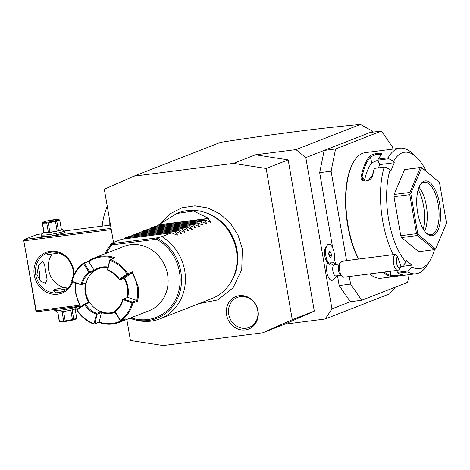 <?xml version="1.0" encoding="UTF-8"?>
<svg xmlns="http://www.w3.org/2000/svg" width="470" height="470" viewBox="0 0 470 470"><rect width="100%" height="100%" fill="white"/><g stroke="black" fill="none" stroke-linecap="round" stroke-linejoin="round"><path stroke-width="0.7" d="M126.812 319.43L130.443 340.468L163.137 345.556L262.724 332.778L292.275 319.706L266.155 168.477L233.467 163.395L133.88 176.174L104.322 189.24L113.517 242.461M226.587 314.818A17.443 15.763 68.7 0 1 239.353 295.689A17.443 15.763 68.7 0 1 258.03 310.788A17.443 15.763 68.7 0 1 245.264 329.916A17.443 15.763 68.7 0 1 226.587 314.818M325.216 318.995L331.955 308.896L305.817 157.579L295.959 149.607L255.498 154.8L288.186 159.882L314.312 311.111L284.755 324.183L325.216 318.995L389.718 293.826L395.34 287.152M284.755 324.183L262.724 332.778M295.959 149.607L360.461 124.444L371.7 130.707L372.404 131.6L305.817 157.579M233.467 163.395L255.498 154.8M360.461 124.444C319.394 128.251 272.764 134.22 220.571 142.351L133.88 176.174M337.495 275.726L339.193 285.578L350.315 301.728L331.955 308.896M332.684 247.89L319.688 172.655L324.177 150.418L335.592 148.949L331.103 171.192L346.555 260.639M334.493 258.341L335.533 264.375M329.229 263.829L327.367 262.049A8.055 3.366 -97.3 0 1 324.653 255.181A8.055 3.366 -97.3 0 1 325.546 247.855L326.897 245.657A10.311 4.306 82.7 0 0 325.751 255.04A10.311 4.306 82.7 0 0 329.229 263.829A10.311 4.306 82.7 0 0 329.752 264.263L329.811 264.269A8.442 3.525 82.7 0 1 330.257 263.323A8.442 3.525 82.7 0 1 332.966 262.466A10.358 10.358 0 0 1 335.233 264.41M336.696 275.831A10.358 10.358 0 0 1 332.678 280.144A9.676 4.042 -97.3 0 1 327.361 274.351A9.676 4.042 -97.3 0 1 327.831 262.495M350.315 301.728L361.724 300.265L407.631 282.358L409.182 274.662M339.193 285.578L350.608 284.115L361.724 300.265M319.688 172.655L331.103 171.192M349.298 276.536L350.608 284.115M392.938 149.09L392.609 147.198L381.493 131.042L370.078 132.511M381.493 131.042L335.592 148.949M426.249 171.368A58.703 24.516 82.7 0 0 416.608 157.321L412.813 153.684A63.309 26.438 82.7 0 0 399.864 148.203L365.214 152.65A63.309 26.438 82.7 0 0 354.063 161.222L353.652 161.892A62.616 26.15 82.7 0 0 347.677 225.265A62.616 26.15 82.7 0 0 358.469 259.111M354.063 161.222A63.309 26.438 82.7 0 0 348.023 225.295A63.309 26.438 82.7 0 0 358.716 259.082M384.213 167.132L374.461 168.383A63.309 26.438 82.7 0 0 372.775 175.052C371.882 181.955 359.597 183.559 361.16 176.544A63.309 26.438 -97.3 0 1 369.549 156.422C372.187 153.349 384.46 151.787 381.164 154.93A63.309 26.438 82.7 0 0 378.961 158.026A63.309 26.438 82.7 0 0 378.344 159.072L388.097 157.82L388.825 158.743L393.619 161.275L394.283 162.761L390.805 171.109L390.141 169.623L385.347 167.091L384.213 167.132A63.309 26.438 82.7 0 0 382.668 220.847A63.309 26.438 82.7 0 0 393.361 254.634M399.864 148.203A63.309 26.438 82.7 0 0 388.097 157.82M416.608 157.321A58.703 24.516 82.7 0 0 393.619 161.275M429.874 260.744A58.703 24.516 82.7 0 1 411.867 266.931L408.207 270.949L407.813 271.954A63.309 26.438 82.7 0 0 415.974 273.793A63.309 26.438 82.7 0 0 427.124 265.221L429.874 260.744A58.703 24.516 82.7 0 0 434.474 249.67M407.813 271.954L398.061 273.199A63.309 26.438 82.7 0 0 401.862 274.756L402.443 274.979M401.862 274.756C405.786 275.261 393.519 276.842 390.247 276.248A63.309 26.438 -97.3 0 1 382.938 272.218M400.757 266.737L402.467 266.202L406.127 262.178L406.227 260.398L411.967 265.145L411.867 266.931M400.869 266.055A63.309 26.438 82.7 0 0 401.404 266.649M369.661 273.922A63.309 26.438 82.7 0 0 381.323 278.234L415.974 273.793M408.207 270.949L397.138 272.371L398.061 273.199M390.247 276.248L390.829 275.485A62.616 26.15 -97.3 0 1 384.266 272.048M401.204 274.157C404.711 274.639 393.66 276.06 390.829 275.485L390.411 271.261M390.141 169.623A58.703 24.516 82.7 0 0 406.127 262.178M434.45 249.676L418.682 251.697L401.574 237.55L400.745 235.705L394.007 196.689L394.136 194.468L404.5 169.605L421.285 167.326L420.268 167.579L409.905 192.447L410.38 193.487L409.775 194.668L416.514 233.678L417.466 234.536L417.342 235.529L434.45 249.676L435.69 249.018L446.5 223.091L439.474 182.407L421.637 167.655L410.827 193.581L417.859 234.266L435.69 249.018M378.403 167.878L379.76 164.623L377.757 160.164L388.825 158.743M394.283 162.761L379.76 164.623M374.461 168.383L374.238 168.507A62.616 26.15 82.7 0 0 372.434 175.539L368.204 180.457L362.676 179.704L362.059 176.873A62.616 26.15 -97.3 0 1 370.354 156.968L376.364 154.383L381.076 154.712L381.058 155.059M372.781 175.057L372.434 175.539M361.16 176.544L362.059 176.873L364.644 180.063L364.561 180.874M369.549 156.422L370.354 156.968L371.829 162.832A56.4 23.553 82.7 0 0 364.644 180.063M378.961 158.026L378.55 158.696A62.616 26.15 82.7 0 0 377.757 160.059L378.344 159.072M377.792 160.229L371.829 162.832M397.256 270.385L397.138 272.371M401.909 266.437L411.967 265.145M417.466 234.536L417.859 234.266M401.574 237.55L417.342 235.529M400.745 235.705L416.514 233.678M410.38 193.487L410.827 193.581M394.007 196.689L409.775 194.668M394.136 194.468L409.905 192.447M421.285 167.326L421.637 167.655M404.5 169.605L420.268 167.579M439.474 182.407L421.22 167.208M417.648 212.634A27.624 11.539 -97.3 0 1 420.286 184.675A27.624 11.539 -97.3 0 1 439.679 204.039A27.624 11.539 -97.3 0 1 438.017 230.147A27.624 11.539 -97.3 0 1 426.531 233.349A27.624 11.539 -97.3 0 1 417.648 212.634M419.945 185.262A26.473 11.057 -97.3 0 1 424.257 182.213A26.473 11.057 -97.3 0 1 438.187 204.35A26.473 11.057 -97.3 0 1 430.996 234.73A26.473 11.057 -97.3 0 1 426.049 232.867M418.999 187.26A26.473 11.057 82.7 0 1 426.361 205.866A26.473 11.057 -97.3 0 1 424.633 231.17M423.259 229.09A28.864 12.056 82.7 0 0 423.576 205.972A28.864 12.056 82.7 0 0 418.194 189.616M372.786 132.158L372.404 131.6M109.204 225.242A86.327 36.049 -97.3 0 1 109.293 218.004M107.213 205.978L104.851 213.104A48.345 20.186 82.7 0 0 102.19 226.141M111.085 228.367L24.34 239.494L23.694 240.217L36.172 310.811L79.547 305.247M24.076 240.805L111.296 229.613M72.697 281.882A21.873 19.764 68.7 0 1 52.158 294.073A21.873 19.764 68.7 0 1 34.275 275.273A21.873 19.764 68.7 0 1 50.278 251.291A21.873 19.764 68.7 0 1 73.696 270.221A21.873 19.764 68.7 0 1 74.037 274.521M36.172 310.811L35.979 311.357L36.825 311.763L80.07 306.217M24.34 239.494L37.195 234.477L42.318 233.825M64.331 230.999L110.515 225.077M64.537 232.162L65.124 232.521L64.143 233.067L51.436 235.917L41.413 236.616L41.848 236.081M35.979 311.357L23.694 240.217M39.445 280.014A10.933 4.565 82.7 0 0 39.415 271.913A10.933 4.565 82.7 0 0 37.947 266.872M36.919 274.515L38.522 265.709L42.67 261.614L44.491 264.252L47.076 279.533L45.449 283.304L40.449 281.078L36.919 274.515M52.211 254.023A20.721 18.724 -111.3 0 0 48.622 269.95A20.721 18.724 -111.3 0 0 64.343 287.505M72.045 281.559A20.721 18.724 68.7 0 1 61.975 291.87A20.721 18.724 68.7 0 1 35.773 274.962A20.721 18.724 68.7 0 1 46.912 253.265A20.721 18.724 68.7 0 1 73.114 270.174A20.721 18.724 68.7 0 1 73.344 276.049M55.401 289.367L53.022 290.625L56.329 292.792L62.428 291.682M47.564 253.03L46.736 253.735L47.071 253.976M58.697 252.983A9.206 0.87 170.2 0 1 47.352 254.17L46.73 253.735M68.837 286.959A9.206 0.87 -9.8 0 0 54.314 289.732A9.206 0.87 -9.8 0 0 53.568 290.143A9.206 0.87 -9.8 0 0 57.798 290.237A9.206 0.87 -9.8 0 0 67.204 288.639M53.568 290.143L53.098 290.801A9.782 0.922 -9.8 0 0 53.081 290.83M61.341 229.207A9.67 0.911 170.2 0 1 62.134 229.354L64.255 230.829A11.509 1.081 170.2 0 1 64.32 230.923A11.509 1.081 170.2 0 1 63.35 231.551A11.509 1.081 170.2 0 1 50.725 234.348A11.509 1.081 170.2 0 1 41.636 234.841A11.509 1.081 170.2 0 1 41.671 234.73L43.17 232.626A9.67 0.911 170.2 0 1 43.869 232.227M62.134 229.354A9.67 0.911 170.2 0 1 61.382 229.959A9.67 0.911 170.2 0 1 50.331 232.368A9.67 0.911 170.2 0 1 43.17 232.626M61.4 229.566L59.755 220.054L61.4 229.566A8.865 0.834 -9.8 0 0 61.4 229.566L58.456 230.717L56.811 221.206L59.761 220.06A8.865 0.834 -9.8 0 0 59.755 220.054A8.865 0.834 -9.8 0 0 59.614 219.942A8.865 0.834 -9.8 0 0 59.584 219.931M44.11 232.709A8.865 0.834 170.2 0 1 43.933 232.585A8.865 0.834 170.2 0 1 43.933 232.579L42.288 223.074A8.865 0.834 -9.8 0 0 42.288 223.074A8.865 0.834 -9.8 0 0 42.465 223.197L44.11 232.709L48.398 232.544L46.753 223.033A8.865 0.834 -9.8 0 0 47.488 222.945A8.865 0.834 -9.8 0 0 48.251 222.839L49.896 232.35A8.865 0.834 170.2 0 1 48.398 232.544M58.456 230.717A8.865 0.834 -9.8 0 1 57.134 231.04L49.896 232.35M57.134 231.04L55.489 221.529A8.865 0.834 -9.8 0 0 56.811 221.206M55.489 221.529L48.251 222.839M46.753 223.033L42.465 223.197M43.933 232.585L42.288 223.074L43.393 222.093A7.714 0.729 -9.8 0 0 47.834 222.11A7.714 0.729 -9.8 0 0 55.613 220.689A7.714 0.729 -9.8 0 0 58.386 219.502A7.714 0.729 -9.8 0 0 53.985 219.713A7.714 0.729 -9.8 0 0 43.393 222.093M48.839 221.176L53.181 220.518L48.839 221.176M54.532 309.495L54.667 310.271A11.509 1.081 -9.8 0 0 54.731 310.365A11.509 1.081 -9.8 0 0 64.278 309.695A11.509 1.081 -9.8 0 0 76.381 306.986A11.509 1.081 -9.8 0 0 77.192 306.587M54.731 310.365L56.847 311.845A9.67 0.911 -9.8 0 0 64.872 311.281A9.67 0.911 -9.8 0 0 75.035 309.002A9.67 0.911 -9.8 0 0 75.817 308.567L77.233 306.581M59.232 321.139L57.646 311.986L59.226 321.139A8.865 0.834 170.2 0 1 59.226 321.139A8.865 0.834 170.2 0 0 59.373 321.257A8.865 0.834 170.2 0 0 59.402 321.269L63.697 321.098L62.069 311.675M57.804 311.992L59.402 321.269M63.562 311.475L65.195 320.91A8.865 0.834 170.2 0 1 64.425 321.01A8.865 0.834 170.2 0 1 63.697 321.098M70.8 310.171L72.427 319.594L65.195 320.91M72.127 309.859L73.755 319.277A8.865 0.834 170.2 0 1 72.427 319.594M76.698 318.125L75.118 308.972L76.698 318.125A8.865 0.834 170.2 0 1 76.698 318.125L73.755 319.277M76.158 318.642L75.594 319.106A7.714 0.729 170.2 0 1 65.001 321.486A7.714 0.729 170.2 0 1 60.601 321.697L59.373 321.257M339.469 263.87L334.452 264.516A5.758 2.403 82.7 0 0 333.424 265.315A10.358 8.331 -148.9 0 0 330.257 263.323M340.932 275.285L335.921 275.931A5.758 2.403 -97.3 0 1 333.048 271.889A5.758 2.403 -97.3 0 1 333.424 265.315M328.736 244.259A10.311 4.306 82.7 0 0 328.712 244.265A10.311 4.306 82.7 0 0 326.897 245.657M333.477 262.806A10.311 4.306 82.7 0 0 333.8 251.092A10.311 4.306 82.7 0 0 328.753 244.259A10.311 4.306 82.7 0 0 325.628 253.218A10.311 4.306 82.7 0 0 329.811 264.269M331.497 255.668L330.933 252.408L329.505 251.227L328.636 253.307L329.2 256.567L330.627 257.748L331.497 255.668L329.423 255.939L328.871 252.748M330.933 252.408L328.9 252.672M329.188 256.497L329.423 255.939M342.231 276.53L340.333 274.715A5.758 2.403 -97.3 0 1 338.4 269.833A5.758 2.403 -97.3 0 1 339.023 264.598A5.758 2.403 82.7 0 1 339.035 264.575L340.409 262.336A8.055 3.366 82.7 0 0 340.392 262.366A8.055 3.366 -97.3 0 0 339.522 269.698A8.055 3.366 -97.3 0 0 342.231 276.53A8.055 3.366 -97.3 0 0 343.881 277.23L397.826 270.309A8.055 3.366 -97.3 0 1 393.807 264.651A8.055 3.366 -97.3 0 1 394.336 255.445A8.055 3.366 -97.3 0 1 395.634 254.352L397.503 256.655A5.758 2.403 82.7 0 0 396.933 264.457A5.758 2.403 82.7 0 0 400.622 266.983A5.758 2.403 82.7 0 0 400.951 266.273L397.503 256.655M395.476 254.364L341.831 261.244A8.055 3.366 82.7 0 0 340.409 262.336M399.259 269.187A8.055 3.366 -97.3 0 1 399.241 269.216A8.055 3.366 -97.3 0 1 397.826 270.309M266.155 168.477L288.186 159.882M314.312 311.111L292.275 319.706M203.034 211.876L204.368 212.252A45.026 40.696 68.7 0 1 236.992 250.005A45.026 40.696 68.7 0 1 231.352 281.436L230.629 282.617A46.042 41.613 -111.3 0 0 236.398 250.475A46.042 41.613 -111.3 0 0 203.034 211.876A46.042 41.613 -111.3 0 0 178.171 212.904L176.697 213.48M159.953 318.86A46.042 41.613 -111.3 0 0 184.71 270.638A46.042 41.613 -111.3 0 0 161.874 236.633L156.998 237.932A44.421 40.144 68.7 0 1 179.704 292.769A44.421 40.144 68.7 0 1 132.957 319.283L135.084 319.888A46.042 41.613 -111.3 0 0 159.953 318.86L211.635 298.691A46.042 41.613 -111.3 0 0 230.629 282.617M112.142 243.683L112.077 243.025A46.042 41.613 -111.3 0 0 107.489 249.147L106.332 251.033A44.421 40.144 68.7 0 1 112.142 243.683L112.295 244.87A43.31 39.139 68.7 0 0 105.909 253.453M131.007 317.796A43.31 39.139 68.7 0 0 178.054 293.58A43.31 39.139 68.7 0 0 156.534 239.195L156.998 237.932M86.568 282.558L81.216 284.773L72.192 281.712L71.734 280.843A34.533 31.208 68.7 0 1 83.56 263.118L88.154 261.326A34.533 31.208 68.7 0 1 94.358 257.959L123.921 246.427A34.533 31.208 68.7 0 1 167.59 274.603A34.533 31.208 68.7 0 1 149.019 310.764L119.456 322.297A34.533 31.208 68.7 0 1 98.7 322.391L94.112 324.183A34.533 31.208 68.7 0 1 76.804 310.194L76.733 309.771L77.039 309.936A33.84 30.585 -111.3 0 0 94 323.642L96.667 313.361A23.018 20.803 68.7 0 1 85.417 304.266L89.735 302.586A23.018 20.803 68.7 0 0 100.985 311.68L96.667 313.361M94.358 257.959A34.533 31.208 68.7 0 1 115.115 257.865L110.526 259.657A34.533 31.208 68.7 0 1 127.834 273.646L132.423 271.854L138.027 286.136C138.903 291.283 138.726 296.3 137.493 301.205L132.904 302.997A34.533 31.208 68.7 0 1 121.072 320.722L125.66 318.93A34.533 31.208 68.7 0 1 119.456 322.297M80.441 306.857L75.788 294.12L75.576 282.864M75.946 282.987A33.84 30.585 -111.3 0 0 80.717 306.669M132.423 271.854L132.005 272.911L127.687 274.598L127.834 273.646M132.904 302.997L132.44 302.122L136.758 300.442A33.84 30.585 -111.3 0 0 132.005 272.906M132.005 272.911L124.415 278.093C128.081 284.197 129.191 290.63 127.746 297.387L136.758 300.442L137.493 301.205M132.534 302.615L132.017 302.88L122.658 299.49A23.018 20.803 68.7 0 1 114.968 311.017L114.833 311.939L120.179 320.499L121.072 320.722M122.993 299.825A23.712 21.432 68.7 0 1 115.074 311.698L120.42 320.252A33.84 30.585 -111.3 0 0 132.017 302.88M120.42 320.252L120.485 320.669M121.877 320.411A33.84 30.585 68.7 0 1 99.199 322.068L98.7 322.391M94.112 324.183L99.199 322.068L101.426 312.538A23.712 21.432 -111.3 0 0 115.103 312.38M94.358 324.018L94 323.642M85.417 304.266L84.547 304.055L76.951 309.242L76.733 309.771M84.547 304.055L88.865 302.369L90.005 302.48M88.854 302.374C85.182 296.276 84.071 289.843 85.522 283.087M71.822 281.336L81.463 284.608L81.974 284.35A23.018 20.803 68.7 0 1 89.664 272.823L93.982 271.143A23.018 20.803 68.7 0 0 86.292 282.664A23.018 20.803 -111.3 0 0 89.735 302.586M81.093 284.227A23.712 21.432 68.7 0 1 89.012 272.359L83.66 263.799A33.84 30.585 -111.3 0 0 72.069 281.172M83.66 263.799L83.56 263.118M88.154 261.326L88.765 261.655L83.871 263.282M89.664 272.823L89.805 271.895L94.123 270.215L88.765 261.655A33.84 30.585 68.7 0 1 113.887 258.347M110.526 259.657L109.745 260.092L107.518 269.627L107.965 270.479A23.018 20.803 68.7 0 1 119.215 279.568L120.091 279.785L124.415 278.093M109.992 259.933L107.612 270.103M107.859 269.939A23.712 21.432 68.7 0 1 119.451 279.309L127.047 274.122A33.84 30.585 -111.3 0 0 110.086 260.409M127.047 274.122L127.623 274.175M120.091 279.785L127.687 274.598M132.44 302.122L123.422 299.067L122.905 299.331M127.746 297.387L123.422 299.067M114.768 311.528L115.074 311.698M101.426 312.538L97.114 314.213L96.755 313.837M94.887 323.748L97.114 314.213M101.262 311.575L101.432 312.532M100.985 311.68A23.018 20.803 -111.3 0 0 114.803 311.757M107.971 267.694A23.018 20.803 -111.3 0 0 98.265 268.787A23.018 20.803 -111.3 0 0 93.982 271.143M123.822 278.328A23.018 20.803 68.7 0 1 127.012 297.669M86.292 282.664L81.974 284.35M96.227 314.113A23.712 21.432 68.7 0 1 84.635 304.748L77.039 309.936M84.847 304.213L84.635 304.748M89.805 271.895L84.453 263.341M89.6 272.412L89.012 272.359M108.123 267.036A23.712 21.432 -111.3 0 0 94.112 270.203M119.521 279.726L119.451 279.309M127.288 297.563A23.018 20.803 -111.3 0 0 124.092 278.222M98.406 268.734A23.018 20.803 68.7 0 1 98.541 268.681A23.018 20.803 68.7 0 1 108.006 267.553M94.123 270.215L94.258 271.031M208.692 218.368L158.901 224.754L176.526 213.545L193.605 211.036L208.692 218.368L207.775 218.726L210.648 222.151L204.656 219.948L204.103 220.16L206.976 223.585L206.589 223.738L200.978 221.376L200.432 221.593L203.304 225.018L202.917 225.171L197.306 222.809L196.76 223.027L199.633 226.452L199.245 226.605L193.634 224.243L193.088 224.454L195.961 227.885L189.962 225.676L189.416 225.888L192.289 229.319L186.29 227.11L185.744 227.321L188.617 230.752L182.618 228.543L182.072 228.755L184.945 232.18L184.557 232.333L178.947 229.971L178.4 230.188L181.273 233.613L175.275 231.405L174.728 231.622L177.601 235.047L177.208 235.2L171.603 232.838L121.806 239.224L112.077 243.025M171.603 232.838L161.874 236.633M175.275 231.405L125.478 237.797L123.898 238.96M178.947 229.971L129.15 236.363L127.57 237.526M182.618 228.543L132.828 234.93L131.242 236.093M186.29 227.11L136.5 233.496L134.913 234.659M189.962 225.676L140.172 232.062L138.585 233.226M193.634 224.243L143.844 230.629L142.257 231.798M197.306 222.809L147.515 229.196L145.935 230.365M200.978 221.376L151.187 227.768L149.607 228.931M204.656 219.948L154.859 226.334L153.279 227.498M158.901 224.754L156.951 226.064M210.09 222.228L210.648 222.151L210.26 222.304M206.412 223.661L206.976 223.585L206.589 223.738M202.74 225.089L203.304 225.018L202.917 225.171M199.069 226.522L199.633 226.452L199.245 226.605M195.397 227.956L195.961 227.885L195.573 228.038M191.725 229.389L192.289 229.319L191.901 229.472M184.381 232.256L184.945 232.18L184.557 232.333M180.709 233.69L181.273 233.613L180.88 233.766M177.037 235.118L177.601 235.047L177.208 235.2M124.932 238.008L174.728 231.622M128.604 236.575L178.4 230.188M132.276 235.141L182.072 228.755M135.948 233.708L185.744 227.321M139.619 232.28L189.416 225.888M143.291 230.846L193.088 224.454M146.963 229.413L196.76 223.027M150.635 227.979L200.432 221.593M154.313 226.546L204.103 220.16M157.985 225.112L207.775 218.726M257.748 310.582A16.115 14.564 -111.3 0 0 240.493 296.635A16.115 14.564 -111.3 0 0 228.702 314.307A16.115 14.564 -111.3 0 0 245.957 328.254A16.115 14.564 -111.3 0 0 257.748 310.582M132.957 319.283A44.421 40.144 68.7 0 1 129.826 318.255L132.957 319.283M104.728 253.912A44.421 40.144 68.7 0 1 106.332 251.033L104.728 253.912M157.186 237.838L112.177 243.613M156.534 239.195L112.295 244.87M41.636 234.841L41.965 236.763M64.32 230.923L64.654 232.844M58.386 219.502L59.614 219.942M400.622 266.983L399.241 269.216M160.951 222.974L170.299 213.686L181.925 207.811L194.85 205.86L207.963 207.993L220.189 214.003L230.512 223.379L238.102 235.347L242.338 248.912L241.745 269.721L233.05 287.84L217.786 299.93L198.775 303.708"/></g></svg>
